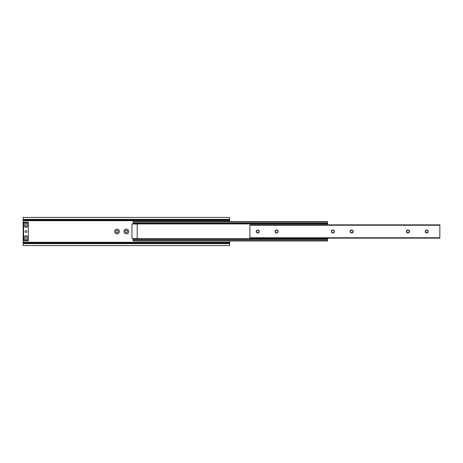 <?xml version="1.0" encoding="UTF-8"?>
<svg xmlns="http://www.w3.org/2000/svg" width="463" height="463" viewBox="0 0 463 463"><rect width="100%" height="100%" fill="white"/><g stroke="black" fill="none" stroke-linecap="round" stroke-linejoin="round"><path stroke-width="0.69" d="M27.167 224.931A1.204 1.204 0 0 0 25.963 223.727A1.204 1.204 0 0 0 24.765 224.931A1.204 1.204 0 0 0 25.963 226.129A1.204 1.204 0 0 0 27.167 224.931A1.221 1.221 0 0 1 25.963 226.152A1.221 1.221 0 0 1 24.747 224.931A1.221 1.221 0 0 1 25.963 223.71A1.221 1.221 0 0 1 27.184 224.931M27.167 238.069A1.204 1.204 0 0 0 25.963 236.871A1.204 1.204 0 0 0 24.765 238.069A1.204 1.204 0 0 0 25.963 239.273A1.204 1.204 0 0 0 27.167 238.069A1.221 1.221 0 0 1 25.963 239.29A1.221 1.221 0 0 1 24.747 238.069A1.221 1.221 0 0 1 25.963 236.848A1.221 1.221 0 0 1 27.184 238.069M128.731 231.5A2.344 2.344 0 0 0 126.387 229.156A2.344 2.344 0 0 0 124.038 231.5A2.344 2.344 0 0 0 126.387 233.844A2.344 2.344 0 0 0 128.731 231.5M127.585 231.5A1.204 1.204 0 0 0 126.387 230.296A1.204 1.204 0 0 0 125.184 231.5A1.204 1.204 0 0 0 126.387 232.704A1.204 1.204 0 0 0 127.585 231.5M119.35 231.5A2.344 2.344 0 0 0 117 229.156A2.344 2.344 0 0 0 114.656 231.5A2.344 2.344 0 0 0 117 233.844A2.344 2.344 0 0 0 119.35 231.5M118.204 231.5A1.204 1.204 0 0 0 117 230.296A1.204 1.204 0 0 0 115.802 231.5A1.204 1.204 0 0 0 117 232.704A1.204 1.204 0 0 0 118.204 231.5M229.625 220.695L229.625 219.375L23.15 219.375L23.15 220.006L229.625 220.006L23.15 220.018L23.15 220.695L229.625 220.695L229.625 221.679M23.15 220.695L23.15 242.982L229.625 242.982L229.625 243.625L23.15 243.625L23.15 242.982L229.625 242.994L229.625 240.963M229.625 243.625L229.625 245.575L23.15 245.575L23.15 243.625M229.625 219.375L229.625 217.425L23.15 217.425L23.15 219.375M26.906 231.5A0.938 0.938 0 0 1 25.963 232.438A0.938 0.938 0 0 1 25.025 231.5A0.938 0.938 0 0 1 25.963 230.562A0.938 0.938 0 0 1 26.906 231.5M25.963 227.275A2.344 2.344 0 0 1 23.619 224.931A2.344 2.344 0 0 1 25.963 222.581A2.344 2.344 0 0 1 28.312 224.931A2.344 2.344 0 0 1 25.963 227.275M25.963 240.419A2.344 2.344 0 0 1 23.619 238.069A2.344 2.344 0 0 1 25.963 235.725A2.344 2.344 0 0 1 28.312 238.069A2.344 2.344 0 0 1 25.963 240.419M28.347 222.113L28.347 240.887L23.584 240.887L23.584 222.113L28.347 222.113M133.066 240.963L327.526 240.963L133.066 240.963L133.066 240.592L327.526 240.592L327.526 240.963M133.066 238.642L133.066 239.087L327.526 239.087L327.526 240.592M133.066 239.087L133.066 240.592M327.526 238.138L327.526 239.087M133.066 221.679L327.526 221.679L133.066 221.679L133.066 223.554L327.526 223.554L327.526 224.862M133.066 223.554L133.066 223.999M327.526 221.679L327.526 223.554M131.943 238.642L131.943 223.999L137.198 223.999L137.198 238.642L131.943 238.642M278.06 231.5A1.511 1.511 0 0 0 276.55 229.989A1.511 1.511 0 0 0 275.039 231.5A1.511 1.511 0 0 0 276.55 233.011A1.511 1.511 0 0 0 278.06 231.5M277.823 231.5A1.279 1.279 0 0 0 276.55 230.221A1.279 1.279 0 0 0 275.271 231.5A1.279 1.279 0 0 0 276.55 232.779A1.279 1.279 0 0 0 277.823 231.5M259.292 231.5A1.511 1.511 0 0 0 257.781 229.989A1.511 1.511 0 0 0 256.265 231.5A1.511 1.511 0 0 0 257.781 233.011A1.511 1.511 0 0 0 259.292 231.5M259.054 231.5A1.279 1.279 0 0 0 257.781 230.221A1.279 1.279 0 0 0 256.502 231.5A1.279 1.279 0 0 0 257.781 232.779A1.279 1.279 0 0 0 259.054 231.5M353.142 231.5A1.511 1.511 0 0 0 351.631 229.989A1.511 1.511 0 0 0 350.121 231.5A1.511 1.511 0 0 0 351.631 233.011A1.511 1.511 0 0 0 353.142 231.5M352.904 231.5A1.279 1.279 0 0 0 351.631 230.221A1.279 1.279 0 0 0 350.352 231.5A1.279 1.279 0 0 0 351.631 232.779A1.279 1.279 0 0 0 352.904 231.5M334.373 231.5A1.511 1.511 0 0 0 332.862 229.989A1.511 1.511 0 0 0 331.346 231.5A1.511 1.511 0 0 0 332.862 233.011A1.511 1.511 0 0 0 334.373 231.5M334.136 231.5A1.279 1.279 0 0 0 332.862 230.221A1.279 1.279 0 0 0 331.583 231.5A1.279 1.279 0 0 0 332.862 232.779A1.279 1.279 0 0 0 334.136 231.5M428.223 231.5A1.511 1.511 0 0 0 426.712 229.989A1.511 1.511 0 0 0 425.202 231.5A1.511 1.511 0 0 0 426.712 233.011A1.511 1.511 0 0 0 428.223 231.5M427.986 231.5A1.279 1.279 0 0 0 426.712 230.221A1.279 1.279 0 0 0 425.433 231.5A1.279 1.279 0 0 0 426.712 232.779A1.279 1.279 0 0 0 427.986 231.5M409.454 231.5A1.511 1.511 0 0 0 407.938 229.989A1.511 1.511 0 0 0 406.427 231.5A1.511 1.511 0 0 0 407.938 233.011A1.511 1.511 0 0 0 409.454 231.5M409.217 231.5A1.279 1.279 0 0 0 407.938 230.221A1.279 1.279 0 0 0 406.664 231.5A1.279 1.279 0 0 0 407.938 232.779A1.279 1.279 0 0 0 409.217 231.5M249.893 238.138L439.85 238.138L439.85 224.862L249.893 224.862L249.893 238.138M249.893 224.862L439.85 224.862M23.15 242.305L229.625 242.305M133.066 239.464L327.526 239.464M133.066 238.711L327.526 238.711M133.066 223.93L327.526 223.93M133.066 223.178L327.526 223.178M133.066 222.055L327.526 222.055M249.893 237.762L439.85 237.762M249.893 225.238L439.85 225.238"/></g></svg>
